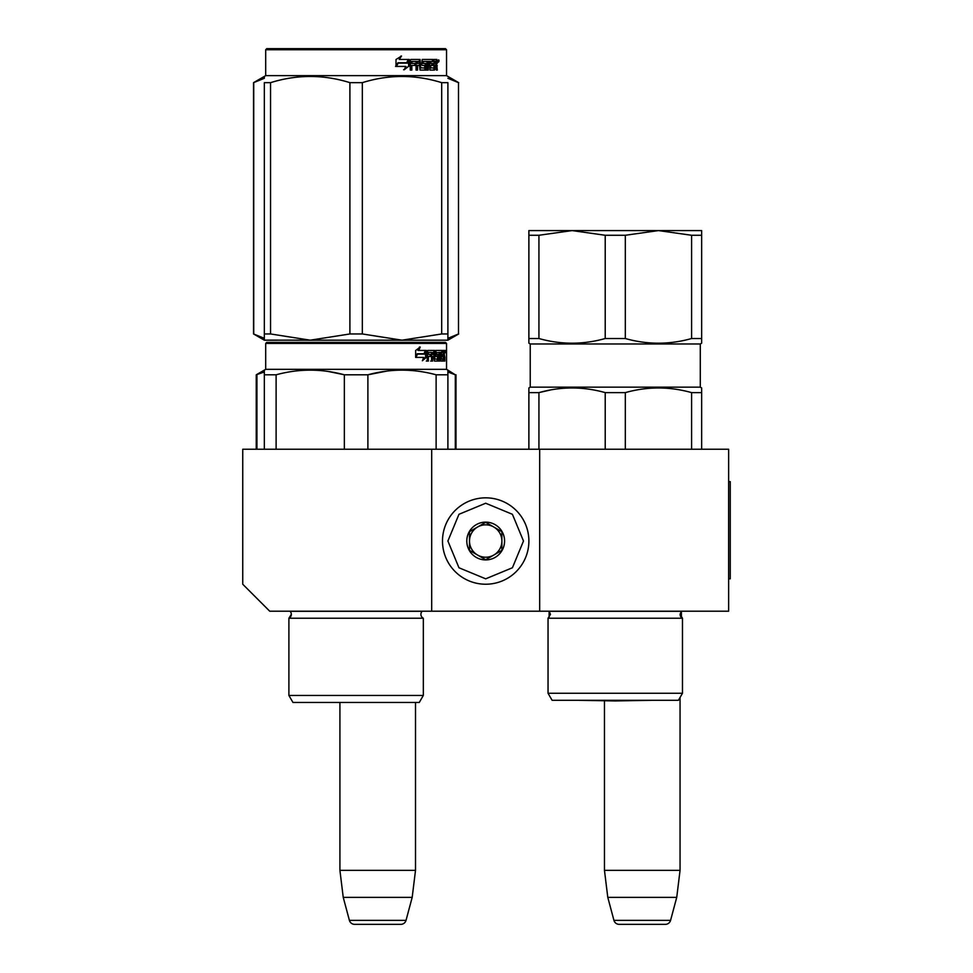 <?xml version="1.0" encoding="UTF-8"?>
<svg xmlns="http://www.w3.org/2000/svg" width="973" height="973" viewBox="0 0 973 973"><rect width="100%" height="100%" fill="white"/><g stroke="black" fill="none" stroke-linecap="round" stroke-linejoin="round"><path stroke-width="1.46" d="M431.696 611.214L431.696 449.246L242.739 449.246L242.739 584.226L269.74 611.214L539.674 611.214L539.674 449.246L728.643 449.246L728.643 611.214L539.674 611.214M431.696 449.246L539.674 449.246M604.464 700.755L604.464 870.361L607.784 897.361L613.939 920.349A5.4 5.4 33.8 0 0 619.156 924.35L665.362 924.35A5.4 5.4 -33.8 0 0 670.579 920.349L613.939 920.349M680.054 697.483L680.054 870.361L604.464 870.361M680.054 870.361L676.734 897.361L607.784 897.361M676.734 897.361L670.579 920.349M339.918 702.457L339.918 870.361L343.238 897.361L349.392 920.349A5.4 5.4 33.8 0 0 354.61 924.35L400.815 924.35A5.4 5.4 -33.8 0 0 406.033 920.349L349.392 920.349M415.507 702.457L415.507 870.361L339.918 870.361M415.507 870.361L412.187 897.361L343.238 897.361M412.187 897.361L406.033 920.349M400.815 924.35L354.61 924.35M485.685 584.226A43.189 43.189 0 0 0 528.886 541.024A43.189 43.189 0 0 0 485.685 497.835A43.189 43.189 0 0 0 442.496 541.024A43.189 43.189 0 0 0 485.685 584.226M485.685 578.826L512.418 567.758L523.486 541.024L512.418 514.303L485.685 503.236L458.964 514.303L447.896 541.024L458.964 567.758L485.685 578.826M485.685 559.925A18.901 18.901 0 0 0 504.586 541.024A18.901 18.901 0 0 0 485.685 522.136A18.901 18.901 0 0 0 466.797 541.024A18.901 18.901 0 0 0 485.685 559.925M485.685 559.73L501.886 550.377L501.886 531.684L485.685 522.331L469.497 531.684L469.497 550.377L485.685 559.73M477.597 527.001A16.2 16.2 0 0 1 493.785 527.001A16.2 16.2 0 0 0 469.497 541.024A16.2 16.2 0 0 0 493.785 555.06A16.2 16.2 0 0 0 493.785 527.001A16.2 16.2 0 0 1 501.886 541.024M493.785 555.06A16.2 16.2 0 0 1 469.497 541.024M291.328 614.352A4.318 4.318 0 0 0 290.063 611.299L290.063 611.299A4.318 4.318 0 0 1 288.896 618.232A4.318 4.318 0 0 0 291.328 614.352L288.896 618.232L288.896 695.44L288.896 618.232L423.328 618.232A4.318 4.318 0 0 1 422.173 611.299L422.246 611.214M356.118 342.35L266.76 342.35L265.69 343.433L446.546 343.433L445.464 342.35L356.118 342.35M447.896 449.246L447.896 370.129L446.546 369.339L265.69 369.339L265.69 343.433L266.76 342.35L445.464 342.35M437.096 342.35L275.128 342.35L437.096 342.35M446.546 369.339L446.546 343.433M426.381 357.31L422.391 360.752L423.717 357.407L415.994 357.407L417.478 354.123L425.006 354.123L426.381 350.45L426.381 357.31L425.542 357.31L425.542 352.7M422.805 359.742L425.542 357.31M419.448 347.045L418.013 350.45L418.755 350.45L420.214 347.045L415.653 350.499L415.653 357.407L417.308 353.746L415.653 355.838M417.308 353.746L424.86 353.746L426.101 350.45L418.755 350.45M424.046 353.746L425.262 350.45M440.635 358.757L443.214 359.086L443.299 350.45L444.673 350.45L444.843 351.289L443.785 356.763M443.785 354.281L443.53 355.522M444.588 355.522L444.369 356.763M444.843 361.08L444.843 356.763M439.893 352.445L439.115 352.445L439.115 361.08L439.893 361.08L439.893 352.445L440.635 352.445L440.939 361.08L443.506 361.08L443.36 360.253M444.418 361.08L444.223 356.446L443.299 356.446M443.724 356.446L443.724 360.253L442.679 360.253L442.679 359.086M428.582 352.445L431.55 352.445L431.55 361.08L432.632 361.08L432.632 356.446L434.007 356.446L434.432 361.08L438.264 361.08L438.13 360.253M438.13 355.279L438.13 354.44M435.685 352.445L436.646 352.445L435.539 352.773L436.5 352.773L436.5 354.123L435.539 354.123L435.539 352.773M436.5 352.773L439.115 352.445M436.5 354.123L435.685 354.44L438.264 354.44L438.604 355.279L437.619 355.279L437.278 361.08M438.604 355.279L438.604 360.253L437.619 360.253M432.632 356.446L431.72 356.446L431.72 361.08L430.65 361.08M430.65 356.446L430.65 354.44M428.388 352.773L428.388 354.44L427.524 354.44L431.1 354.44L431.1 356.446L427.524 356.446L427.524 361.08L426.32 361.08M434.007 358.757L434.846 358.757L434.432 350.45L427.682 350.45L427.159 361.08L428.388 361.08L428.388 356.446M434.846 351.289L433.909 351.289L433.909 352.469M433.909 356.446L433.909 354.44M434.846 358.757L433.909 358.757M435.004 359.086L437.595 359.086M437.595 356.446L436.622 356.446M435.94 356.446L435.94 350.45L442.837 350.45L442.837 352.445L440.635 352.445L441.487 352.445L441.377 354.44L440.635 354.44L442.557 354.44L442.557 356.446L440.635 356.446M434.59 351.289L434.98 350.45M441.803 352.445L441.803 350.45M441.377 358.757L441.377 356.446M443.299 350.45L443.785 352.445M442.253 356.446L442.253 354.44M432.803 352.445L431.72 352.773L433.849 352.445L434.007 354.44L432.632 354.44L432.632 352.773M432.632 354.44L431.72 354.44L432.632 354.44M443.724 352.445L444.418 354.44L443.724 354.44L443.724 352.445M443.36 354.44L443.287 352.445M431.72 354.44L431.72 352.773M441.523 356.446L441.523 354.44M433.496 350.45L433.909 351.289M430.2 356.446L430.2 354.44M427.524 354.44L427.524 352.773M437.278 354.44L437.619 355.279M442.679 360.253L442.472 361.08M444.843 351.289L443.785 351.289M445.573 351.8L445.354 350.45L445.452 351.8M444.065 351.289L445.354 350.45M443.724 360.253L443.506 361.08M438.604 360.253L438.264 361.08M264.34 449.246L264.34 370.129L265.69 369.339L265.69 343.433L265.69 369.339L256.24 374.8L264.34 371.99M264.34 371.431L264.34 370.129M367.891 449.246L367.891 374.8L344.345 374.8L344.345 449.246M447.896 371.431L447.896 374.8L436.123 374.8L436.123 449.246M387.047 371.054L367.891 374.8C390.635 368.609 413.379 368.609 436.123 374.8M276.113 449.246L276.113 374.8C298.857 368.609 321.601 368.609 344.345 374.8M276.113 374.8L264.34 374.8M407.286 370.239L402.007 370.129M343.724 374.641L328.083 371.443M292.958 702.457L419.278 702.457L423.328 695.44L288.896 695.44L292.958 702.457L288.896 695.44M423.328 695.44L423.328 618.232M445.184 352.737L445.184 350.839M445.257 352.737L445.257 350.839M447.896 338.203L447.896 333.958L447.896 340.185L402.007 340.185L362.333 333.958L349.903 333.958L349.903 82.656L362.333 82.656C388.786 74.422 415.228 74.422 441.681 82.656L447.896 82.656C447.896 74.422 447.896 74.422 447.896 82.656C447.896 74.422 447.896 74.422 447.896 82.656L447.896 333.958L441.681 333.958L441.681 82.656M445.464 48.65L266.76 48.65L265.69 49.732L446.546 49.732L445.464 48.65M276.636 340.185L264.34 340.185L264.34 333.958L270.555 333.958L270.555 82.656C297.008 74.422 323.45 74.422 349.903 82.656M264.34 340.136L310.229 340.185L270.555 333.958M264.34 338.592L264.34 82.656C264.34 74.422 264.34 74.422 264.34 82.656L270.555 82.656M264.34 78.035L264.34 76.429L265.69 75.639L446.546 75.639L447.896 76.429M441.681 333.958L402.007 340.185L310.229 340.185L349.903 333.958M447.896 340.136L447.896 338.592M362.333 333.958L362.333 82.656M408.611 60.788L408.611 66.31L403.637 69.752M409.256 66.31L409.256 59.45L407.492 63.123L398.2 63.123L396.425 66.407L405.875 66.407L404.209 69.752L408.611 66.31M436.719 64.522L437.303 70.08L436.354 70.08L435.94 65.446L434.943 65.446L434.517 70.08L429.932 70.08L429.434 61.445L428.242 61.445L428.242 70.08L427.001 70.08L427.001 61.445L423.255 61.445L423.255 63.44L425.675 63.44L426.21 64.279L425.675 70.08L420.056 70.08L419.472 65.446L417.551 65.446L417.551 70.08L416.067 70.08L416.067 61.445L412.114 61.445L411.859 63.44L415.459 63.44L415.459 65.446L411.859 65.446L411.859 70.08L410.265 70.08L410.265 60.29L410.934 59.45L420.056 59.45L420.652 67.757L424.678 68.086L424.678 65.446L422.221 65.446L421.65 64.607L422.221 59.45L433.253 59.45L433.253 61.445L430.662 61.773L430.662 63.44L432.73 63.44L432.73 65.446L430.662 65.446L430.662 67.757L433.934 68.086L434.104 59.45L436.901 59.45L437.303 63.281L435.758 64.522L436.33 66.018M437.303 63.281L435.758 64.522M437.303 65.763L436.33 65.763M434.992 65.446L434.007 65.446M434.943 65.446L434.104 65.446M434.943 69.253L433.581 70.08M428.242 61.445L427.378 61.445L427.378 70.08L426.162 70.08M422.464 61.445L423.255 61.445L422.246 61.773L422.246 63.123L423.255 63.44L422.464 63.44M426.21 64.279L425.371 64.279L424.836 70.08M426.21 69.253L425.371 69.253M416.821 65.446L417.551 65.446L416.821 65.446L416.821 70.08M411.445 61.445L412.114 61.445L411.202 61.773L411.202 63.44L411.859 63.44L411.202 63.44M414.753 63.44L414.753 65.446M420.871 68.086L419.874 67.757L419.302 59.45M429.957 61.445L430.857 61.445L429.774 61.773L429.774 63.44L430.662 63.44L429.774 63.44M430.662 65.446L429.774 65.446L429.774 67.757L430.857 68.086L429.957 68.086M430.662 67.757L429.774 67.757M433.253 59.45L433.18 61.445M418.487 61.445L417.052 61.445L416.821 63.44L417.551 63.44L416.821 63.44M417.794 61.445L417.551 63.44L419.472 63.44L419.472 61.773L417.052 61.445M434.943 61.445L434.104 61.445L434.943 61.445L434.943 63.44L434.104 63.44L436.354 63.44L436.196 61.445L434.943 61.445M431.805 63.44L431.805 65.446M432.328 59.45L432.328 61.445M411.859 65.446L411.202 65.446L411.202 70.08M424.836 63.44L425.371 64.279M434.007 68.061L434.007 69.253M435.94 59.45L436.33 61.615M437.303 60.29L436.33 60.29M439.103 60.8L438.519 62.15L437.923 60.8L438.762 60.8M438.276 60.8L436.938 60.8M408.891 59.45L407.31 62.746L397.993 62.746L396.011 66.407L396.011 59.499L401.521 56.045L399.222 59.45L408.891 59.45M408.259 59.45L406.702 62.746M397.993 62.746L395.524 66.407M400.973 56.045L399.222 59.45M438.397 61.737L438.726 59.84L438.397 61.737M284.323 342.35L441.864 342.35M285.989 342.35L269.825 342.35M445.087 342.35L435.624 342.35M427.609 342.35L285.478 342.35M427.694 342.35L302.189 342.35M434.432 343.433L443.469 343.433M455.303 449.246L455.303 374.8L447.896 371.99M447.896 370.129L455.303 374.8M256.933 449.246L256.933 374.8M323.802 702.457L320.117 702.457M458.502 333.958L458.502 82.656L458.502 333.958L447.896 338.312M447.896 78.29L458.502 82.656M264.34 338.324L253.539 333.958L253.539 82.656L264.34 78.29M253.722 333.958L253.722 82.656M429.081 342.35L278.74 342.35M275.128 342.35L276.891 342.35L275.128 342.35M552.105 700.292L678.424 700.292L682.474 693.275L548.042 693.275L552.105 700.292L548.042 693.275L548.042 618.232L550.475 614.352L549.137 611.214L549.125 617.49L548.042 618.232L548.042 693.275M548.042 618.232L682.474 618.232L682.474 693.275L678.424 700.292M572.075 230.589L528.886 230.589L528.886 235.271L538.933 235.271L572.075 230.589L605.218 235.271L625.311 235.271L658.453 230.589L572.075 230.589M701.642 230.589L658.453 230.589L691.596 235.271L701.642 235.271L701.642 230.589M538.933 235.271L538.933 338.519L528.886 338.519L528.886 343.189L528.886 235.271M538.933 338.519C561.02 344.746 583.119 344.746 605.218 338.519L605.218 235.271M625.311 235.271L625.311 338.519L605.218 338.519M625.311 338.519C647.41 344.746 669.497 344.746 691.596 338.519L691.596 235.271M701.642 338.519L701.642 235.271L701.642 343.189L701.642 338.519L701.642 343.189L701.642 338.519L701.642 343.189L701.642 338.519L691.596 338.519M700.292 343.968L700.292 387.157L700.292 343.968L701.642 343.189L700.292 343.968L530.236 343.968L530.236 387.157L528.886 387.935L528.886 392.618L538.933 392.618C561.02 386.427 583.119 386.427 605.218 392.618L625.311 392.618C647.41 386.427 669.497 386.427 691.596 392.618L701.642 392.618L701.642 387.935L700.292 387.157L530.236 387.157L528.886 387.935L528.886 389.249M530.236 343.968L528.886 343.189L528.886 338.519L528.886 343.189L528.886 338.519L528.886 343.189L530.236 343.968L530.236 387.157M538.933 392.618L550.475 389.978L538.933 392.618L538.933 449.246M701.642 389.249L701.642 449.246L701.642 387.935L700.292 387.157M528.886 449.246L528.886 392.618M605.218 449.246L605.218 392.618M625.311 449.246L625.311 392.618M691.596 449.246L691.596 392.618M578.144 700.292L615.264 700.949L652.384 700.292M728.643 481.635L730.261 481.635L730.261 578.826L728.643 578.826M422.173 611.299L290.063 611.299M682.474 693.275L682.474 618.232L680.054 614.352L681.319 611.299L549.21 611.299M253.539 82.656L265.69 75.639L265.69 49.732L266.76 48.65M458.697 82.656L446.546 75.639L446.546 49.732M455.996 374.8L455.996 449.246M256.24 374.8L256.24 449.246M447.896 340.185L458.697 333.958M264.34 340.185L253.539 333.958M265.69 75.639L265.69 49.732M680.346 615.933L680.054 614.352L681.392 611.214L681.404 617.49M682.474 618.232L681.732 617.77M681.489 617.563L680.589 616.444"/></g></svg>
